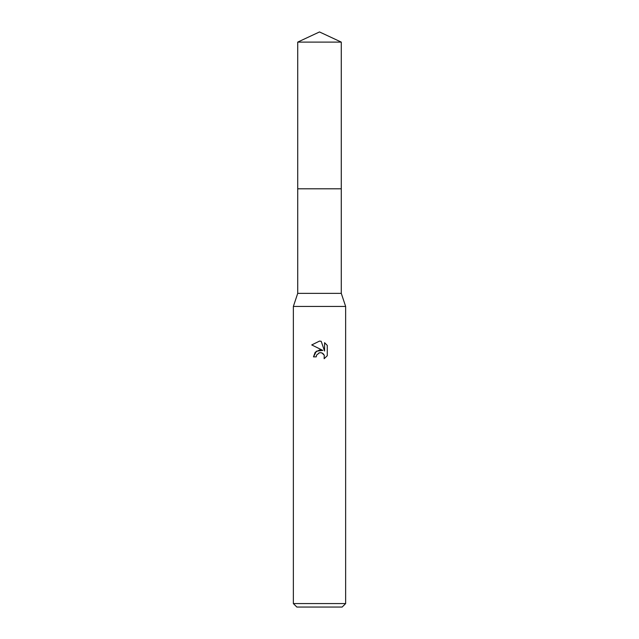 <?xml version="1.0" encoding="UTF-8"?>
<svg xmlns="http://www.w3.org/2000/svg" width="639" height="639" viewBox="0 0 639 639"><rect width="100%" height="100%" fill="white"/><g stroke="black" fill="none" stroke-linecap="round" stroke-linejoin="round"><path stroke-width="0.96" d="M297.718 42.11L341.282 42.11L319.5 31.95L297.718 42.11L297.718 293.357L341.282 293.357L345.643 306.432L345.643 603.567L293.357 603.567L296.847 607.05L342.153 607.05L345.643 603.567M297.718 293.357L293.357 306.432L345.643 306.432M322.831 350.404L316.433 351.178L313.485 356.866L315.187 352.289L319.5 349.996L322.831 350.404L311.736 344.932L319.5 341.106L321.185 341.29L319.748 341.114M321.185 341.282L324.572 351.043L324.572 342.688L327.264 345.411L324.572 342.688M327.272 345.411L327.272 355.723M324.253 355.204L324.149 358.711L327.264 355.715L324.141 358.711L324.269 355.244L322.008 352.984L320.131 352.68M319.5 352.768L316.672 354.972L316.233 356.866L316.513 355.34M319.5 341.106L311.736 344.932M318.861 352.968L319.476 352.776M320.403 352.664L321.641 352.856M322.567 353.263L323.789 354.389M316.233 356.866L313.485 356.866M297.718 188.793L341.282 188.793L341.282 293.357M341.282 42.11L341.282 188.793M293.357 306.432L293.357 603.567"/></g></svg>
